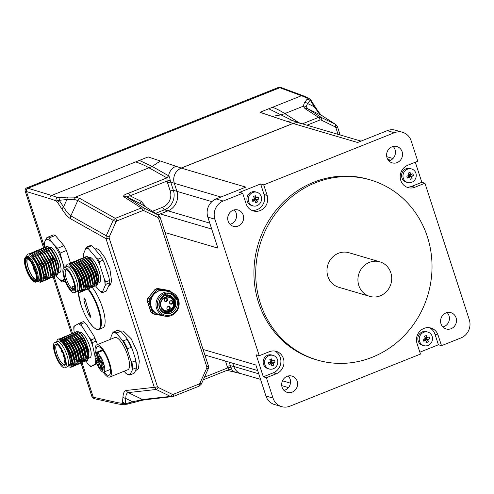<?xml version="1.0" encoding="UTF-8"?>
<svg xmlns="http://www.w3.org/2000/svg" width="494" height="494" viewBox="0 0 494 494"><rect width="100%" height="100%" fill="white"/><g stroke="black" fill="none" stroke-linecap="round" stroke-linejoin="round"><path stroke-width="0.74" d="M93.292 397.238L116.226 402.344A2.569 2.396 -77.4 0 0 117.936 403.938L95.002 398.831L93.292 397.238L82.09 362.769M72.538 333.364L54.136 276.733M43.954 245.388L26.46 191.555C26.126 190.048 26.633 188.949 27.973 188.251L279.839 87.728L281.487 87.704L303.1 95.713L308.799 98.213L307.002 98.176A286.656 78.213 -111.5 0 0 301.445 95.743L259.968 112.292L272.145 116.393L281.537 114.799L284.803 113.583L299.129 122.79M106.241 235.743L105.975 238.639A2.569 0.543 -18 0 0 109.131 237.984L109.186 237.003L106.241 235.743L113.194 220.361L116.133 221.621L116.825 220.948A2.569 0.741 -111.8 0 0 115.3 218.354L113.194 220.361L77.817 200.496A3.859 3.433 -60.7 0 1 79.942 198.495L75.434 197.143A3.859 2.865 98.2 0 0 73.785 199.31L77.817 200.496L70.87 215.872A3.859 3.433 119.3 0 0 70.556 218.743C67.944 217.144 65.115 214.001 62.083 209.326A3.859 2.013 -33.3 0 1 63.559 206.893C66.134 211.383 68.567 214.377 70.87 215.872L106.241 235.743M116.825 220.948L142.84 210.568A2.569 0.741 -111.8 0 0 141.309 207.974L115.3 218.354L79.942 198.495M142.84 210.568L143.76 210.598A2.569 0.908 -64 0 0 144.044 208.048L141.309 207.974L123.951 196.828A3.859 3.47 -57.3 0 1 126.674 196.89L130.002 195.834A2.569 0.741 -111.8 0 0 128.471 193.24C124.445 194.531 122.938 195.729 123.951 196.828M143.76 210.598L157.919 217.514A2.569 0.908 -64 0 0 158.204 214.97L144.044 208.048L126.674 196.89L140.827 203.812L158.531 215.149L160.087 217.181A2.569 0.543 -18 0 0 160.087 217.162L208.425 365.931A2.569 0.543 -18 0 1 206.863 366.986L206.801 367.968L208.264 368.765L201.336 384.104L199.255 386.104A2.569 0.741 68.2 0 1 199.193 386.123L173.295 396.454M157.919 217.514L158.531 218.237A2.569 0.543 -18 0 0 160.093 217.181M206.801 367.968L199.879 383.301L201.336 384.104M199.879 383.301L199.187 383.98A2.569 0.741 68.2 0 1 199.255 386.104L173.24 396.484A2.569 0.741 68.2 0 1 173.178 396.503L144.384 399.856A3.859 3.662 83.6 0 1 142.494 399.541L170.393 396.41L172.27 396.731M199.187 383.98L173.172 394.36A2.569 0.741 68.2 0 1 173.24 396.484L172.276 396.725M173.172 394.36L172.252 394.329A2.569 0.908 116 0 1 170.393 396.41L156.197 389.476A2.569 0.908 116 0 0 158.049 387.389L157.444 386.672A2.569 0.543 162 0 1 154.289 387.327L156.197 389.476L128.292 392.6A3.859 3.662 -96.4 0 1 126.347 390.458C124.383 390.847 123.259 392.946 122.981 396.75A3.859 3.149 4.9 0 0 125.809 398.473C125.772 394.934 126.6 392.977 128.292 392.6L142.494 399.541L132.602 401.789A3.859 2.062 74.1 0 0 134.232 402.406L141.093 400.541A3.859 3.081 -104.2 0 1 141.086 400.541A3.859 3.081 -104.2 0 1 139.067 400.226M26.46 191.555L50.079 198.761A284.013 86.703 68 0 1 56.026 200.953A5.669 1.729 68 0 1 57.761 202.744L62.083 209.326M116.226 402.344A284.013 86.703 -112 0 0 121.74 403.19A5.669 1.729 -112 0 0 122.524 402.06L122.981 396.75M73.785 199.31L66.888 199.539A3.859 1.927 -95.1 0 1 67.802 197.069L75.434 197.143L148.978 167.793A286.656 87.512 -112 0 0 135.609 161.927L148.169 156.913L160.346 161.013L152.189 166.422L148.978 167.793L166.953 177.883L167.083 181.032A14.382 13.424 106.4 0 0 167.515 182.675L170.208 190.968A12.597 11.763 106.4 0 1 162.81 207.147L152.485 211.271M158.537 215.156L140.827 203.812A2.569 0.908 -64 0 1 141.111 201.262L130.002 195.834L167.083 181.032L170.226 180.359L170.683 182.02L167.515 182.675M229.29 369.432L231.661 369.938C232.229 370.086 231.989 369.172 230.933 367.203L230.352 365.659L233.835 366.536L232.754 363.22L233.816 366.474A11.831 11.041 106.4 0 0 240.992 373.625L260.548 379.386M233.835 366.536C235.187 370.321 237.713 372.742 241.412 373.797L242.011 373.927M300.908 123.407L297.197 122.648L293.022 123.42L181.218 168.04L176.006 166.287A11.831 10.998 -71.4 0 0 168.578 175.79C169.281 176.346 169.831 177.865 170.226 180.359M162.81 207.147A2.569 0.741 -111.8 0 0 164.471 209.796A15.172 14.165 106.4 0 0 173.382 190.314L170.683 182.02L174.277 183.231C172.746 176.315 175.061 171.251 181.218 168.04M174.277 183.231L176.914 191.357L174.296 183.293L220.942 197.032M158.024 214.828L168.009 210.839A15.172 14.165 106.4 0 0 176.914 191.357A15.172 14.165 -73.6 0 1 168.009 210.839L209.783 223.146M67.802 197.069L57.644 197.699A286.656 87.469 -112 0 0 51.586 195.457L135.609 161.927M128.471 193.24L166.953 177.883L168.578 175.79L152.189 166.422L139.376 160.427M306.181 106.562L307.768 108.723A3.859 3.47 122.7 0 0 305.045 108.655L303.242 106.229A3.859 3.625 -9.7 0 1 306.181 106.562L307.546 103.493A3.859 3.378 -142.6 0 0 304.446 102.622L303.242 106.229L284.803 113.583A286.656 78.169 -111.5 0 0 272.521 107.284M340.144 134.967L337.421 126.588A2.569 0.543 162 0 1 335.864 127.643L335.253 126.921A2.569 0.908 -64 0 0 335.537 124.377L322.298 115.843C321.767 115.133 321.52 116.528 315.53 107.439A3.859 2.038 148.3 0 0 314.332 106.809C317.204 111.181 319.748 114.133 321.964 115.658A3.859 3.47 -57.3 0 1 322.298 115.843M306.984 125.198L320.131 119.949A2.569 0.741 68.2 0 0 318.599 117.362L321.335 117.436L307.768 108.723L321.964 115.658L335.537 124.377L321.335 117.436A2.569 0.908 116 0 1 321.051 119.98L335.253 126.921M304.446 102.622L307.095 99.269L307.002 98.176M57.644 197.699C56.236 198.36 55.699 199.446 56.026 200.953L59.243 200.317L60.126 197.835M59.243 200.317L66.888 199.539L63.559 206.893L59.243 200.317L57.761 202.744M309.96 99.609L310.22 100.152L307.095 99.269M310.22 100.152L307.546 103.493L314.332 106.809L310.22 100.152L311.424 100.782M143.204 205.313A2.569 0.543 162 0 1 144.168 204.856L144.606 206.208M272.145 116.393L287.804 121.666A11.831 10.998 -71.4 0 1 295.079 121.425L300.309 123.185M229.197 369.463L203.269 379.824L229.197 369.463L227.796 367.882A14.382 13.424 -73.6 0 1 227.178 366.313L225.48 361.077M228.389 369.802L231.661 369.938A11.831 11.084 104.1 0 0 236.342 372.519L241.412 373.797M229.222 362.176L230.352 365.659L227.178 366.313M204.454 377.194L227.796 367.882L230.933 367.203M230.025 369.296L229.259 369.45M117.936 403.938L123.815 404.833L122.444 404.265L121.74 403.19L127.205 404.296M125.353 403.783L132.602 401.789L125.809 398.473L125.353 403.783L122.524 402.06M134.238 402.4L123.957 404.839M53.062 276.862L71.55 333.765M87.883 358.675L86.265 358.78M83.412 359.342L81.874 357.872M78.571 334.16L82.115 338.155L86.827 347.554L88.611 356.18L88.543 357.761L85.61 345.467L78.571 334.16L74.625 332.505M86.691 358.872L87.568 358.891M88.556 357.465L88.71 356.143L86.919 347.517L82.208 338.118L78.632 334.222M81.88 357.724L83.406 359.237M82.053 360.744L81.726 360.614M76.298 335.074L79.843 339.075L84.554 348.474L86.345 357.094L86.271 358.681L83.338 346.387L76.298 335.074L72.352 333.425L71.747 333.666L76.811 336.494L82.461 345.973L85.555 356.495L84.443 361.824L83.48 361.843M85.616 359.595L84.326 359.83M86.283 358.378L86.438 357.057L84.647 348.437L79.942 339.038L76.366 335.136M66.468 336.062L67.209 335.5L72.272 338.328L77.916 347.801L81.01 358.323L79.905 363.652L80.503 363.411L81.732 360.515L82.152 360.706M69.969 338.199L70.42 336.513M74.026 335.994L77.577 339.989L82.282 349.388L84.073 358.014L83.999 359.595L81.072 347.301L74.026 335.994L70.086 334.339L69.481 334.586L74.538 337.408L80.189 346.887L83.282 357.409L82.171 362.738L81.207 362.763M83.344 360.509L82.98 360.75M84.017 359.299L84.165 357.977L82.381 349.351L77.669 339.952L74.094 336.056M67.616 340.471L67.622 340.039M68.444 336.951L70.117 336.284M71.76 336.908L75.304 340.909L80.016 350.308L81.8 358.928L81.732 360.515L78.799 348.221L71.76 336.908L67.814 335.259L67.209 335.5M81.072 361.429L79.787 361.664M81.745 360.212L81.893 358.891L80.108 350.271L75.397 340.872L71.821 336.97M69.222 336.352L68.487 336.982M65.424 340.033L65.881 338.347M69.487 337.828L73.032 341.823L77.743 351.222L79.528 359.848L79.46 361.429L76.527 349.135L69.487 337.828L65.541 336.173L64.936 336.42L70.006 339.255L75.656 348.739L78.744 359.255L77.626 364.572L76.669 364.597M79.472 361.133L79.627 359.811L77.836 351.185L73.124 341.786L69.555 337.89M65.937 338.39L65.511 340.1M63.899 338.785L65.572 338.112M67.215 338.742L70.759 342.743L75.471 352.142L77.262 360.762L77.188 362.349L74.261 350.048L67.215 338.742L63.269 337.093L62.67 337.334L67.74 340.168L73.384 349.659L76.471 360.175L75.354 365.492L74.396 365.511M77.206 362.046L77.354 360.725L75.57 352.099L70.858 342.706L67.283 338.804M64.683 338.186L63.942 338.816M63.664 339.31L63.238 341.014M61.633 339.699L63.306 339.032M64.949 339.662L68.493 343.657L73.205 353.056L74.989 361.682L74.921 363.263L71.988 350.962L64.949 339.662L61.003 338.007L60.398 338.254L65.467 341.088L71.111 350.573L74.199 361.089L73.087 366.406L72.124 366.431M74.934 362.96L75.082 361.645L73.297 353.019L68.586 343.62L65.01 339.724M62.411 339.106L61.719 339.674M62.676 340.576L66.221 344.577L70.932 353.976L72.717 362.596L72.649 364.177L69.716 351.882L62.676 340.576L58.73 338.927L58.169 339.156A15.431 4.712 -112 0 0 56.798 341.65M72.661 363.88L72.816 362.559L71.025 353.932L66.313 344.54L62.738 340.638M75.545 332.394L76.292 331.838L80.615 333.858L85.715 341.41L89.043 351.543L88.426 358.811M75.915 332.462A15.431 4.712 68 0 1 76.558 331.752M76.292 331.838L76.786 331.635A15.431 4.712 68 0 1 85.715 341.41M73.279 333.314L74.02 332.752L79.083 335.574L84.733 345.059L87.821 355.575L86.709 360.904L85.746 360.929M83.295 359.144L82.066 357.65M84.06 359.076L84.912 359.873M85.937 360.534L86.993 360.744M86.709 360.904L87.315 360.663L88.543 357.761M71.006 334.228L71.747 333.666M81.022 360.064L79.8 358.57M84.437 361.824L85.042 361.577L86.271 358.681M68.734 335.148L69.481 334.586M70.704 336.741L70.667 338.81M82.171 362.738L82.77 362.497L83.999 359.595M79.905 363.652L78.935 363.677M77.212 361.793L78.101 362.621M67.524 335.407L66.844 336.136M64.195 336.982L64.942 336.42M66.159 338.575L66.122 340.644M77.626 364.572L78.231 364.331L79.46 361.429M61.923 337.896L62.67 337.334M75.36 365.492L75.959 365.245L77.188 362.349M62.979 337.241L62.306 337.97M59.657 338.816L60.398 338.254M73.087 366.406L73.686 366.165L74.921 363.263M60.713 338.162L60.033 338.884M67.542 366.653L70.451 363.294A13.888 4.236 -112 0 0 70.327 360.75C68.184 346.695 60.021 337.976 58.693 339.045A15.431 4.712 -112 0 0 58.169 339.156M58.693 339.045L63.837 342.78L69.185 352.29L71.963 362.318L70.815 367.326L68.894 366.888M70.815 367.326L71.42 367.079L72.649 364.183M88.426 353.636A18.259 5.576 68 0 1 88.018 352.982M65.251 364.239A10.67 3.26 68 0 1 64.763 364.64A10.67 3.26 68 0 1 58.971 358.656A10.67 3.26 68 0 1 55.779 347.01A10.67 3.26 68 0 1 56.773 344.849A10.67 3.26 68 0 1 57.403 344.793M54.389 346.634A11.702 3.569 68 0 1 56.773 344.404A11.702 3.569 68 0 1 62.633 352.512A11.702 3.569 68 0 1 65.332 363.584A11.702 3.569 68 0 1 65.072 364.955A11.702 3.569 68 0 1 58.749 360.972A11.702 3.569 68 0 1 54.389 346.634M65.214 361.065L64.868 360.54A1.544 0.469 -112 0 0 64.232 360.015A1.544 0.469 -112 0 0 64.146 360.91A1.544 0.469 -112 0 0 64.745 362.355L65.344 363.288M66.233 364.98A13.628 4.162 68 0 1 64.961 367.746A13.628 4.162 68 0 1 57.563 360.101A13.628 4.162 68 0 1 53.488 345.238A13.628 4.162 68 0 1 54.754 342.472A13.628 4.162 68 0 1 62.151 350.116A13.628 4.162 68 0 1 66.233 364.98M64.961 367.746L67.233 366.832A13.628 4.162 -112 0 0 68.505 364.066A13.628 4.162 -112 0 0 64.424 349.196A13.628 4.162 -112 0 0 57.026 341.558L54.754 342.472M67.882 366.289L68.95 365.856A13.369 4.082 -112 0 0 69.679 358.119A13.369 4.082 -112 0 0 64.486 345.572A13.369 4.082 -112 0 0 58.94 341.064L57.866 341.496M88.55 357.625A13.628 4.162 -112 0 0 83.115 337.902M88.994 358.045L89.939 357.662A13.628 4.162 -112 0 0 90.68 349.777A13.628 4.162 -112 0 0 85.388 336.982A13.628 4.162 -112 0 0 79.732 332.388L79.509 332.474M84.777 353.803A13.628 4.162 -112 0 0 85.203 354.396M86.407 355.859A13.628 4.162 -112 0 0 87.944 357.218M74.378 325.997L73.915 326.312A24.428 7.459 -112 0 0 73.797 328.059L74.026 331.116A23.144 7.064 68 0 1 74.378 325.997L78.472 323.731A23.144 7.064 68 0 1 82.165 326.62L89.278 337.637A23.144 7.064 68 0 1 92.619 345.646L94.897 355.668M96.775 363.318L96.602 363.393A24.428 7.459 -112 0 0 96.645 362.997M83.844 354.643L84.27 354.47L84.943 355.507L84.042 355.871M76.298 359.002L74.958 359.539M74.68 357.884L75.965 357.366M83.764 354.217L85.048 353.698M70.154 365.492L70.543 363.479L70.327 360.75M86.629 358.897L86.271 358.718M70.451 363.294L70.444 363.677M74.366 332.61L74.026 331.116M95.694 360.145A23.144 7.064 68 0 1 95.286 364.053L91.199 366.313A23.144 7.064 68 0 1 87.506 363.43L85.913 360.966M82.165 326.62L81.047 324.052A24.428 7.459 -112 0 0 79.787 323.07L78.472 323.731M79.787 323.07L83.474 321.582A24.428 7.459 68 0 1 84.733 322.563L86.703 324.786L93.817 335.809L94.941 338.371L91.248 339.86L89.278 337.637M91.199 366.313L90.735 366.634A24.428 7.459 -112 0 1 89.476 365.653L87.506 363.43M90.735 366.634L96.966 363.8M96.602 363.393L95.286 364.053M97.343 344.608L97.157 343.812A23.144 7.064 -112 0 0 93.817 335.809M92.619 345.646L92.39 342.589L96.077 341.101L97.157 343.812M92.39 342.589A24.428 7.459 -112 0 0 91.248 339.86M84.733 322.563L81.047 324.052M96.077 341.101A24.428 7.459 -112 0 0 94.941 338.371M170.905 294.091A10.541 9.843 106.4 0 0 168.936 293.739C165.36 293.504 162.304 295.678 159.778 300.272A9.682 9.04 106.4 0 0 163.174 312.597A9.682 9.04 106.4 0 0 175.209 309.682C177.889 305.595 178.223 301.741 176.204 298.129A10.541 9.843 106.4 0 0 170.905 294.091L172.258 294.615L176.951 299.864M163.353 312.301L164.595 312.782L171.264 311.949L175.611 306.478L175.154 299.58L170.22 295.326L164.947 295.622L163.001 296.74A9.17 8.559 106.4 0 0 160.303 309.022C163.267 315.289 172.591 314.394 175.209 309.682M170.109 295.295L174.956 299.549L175.413 306.366L171.159 311.825L164.558 312.77M169.664 295.184L174.184 299.525L174.518 306.15L170.424 311.473L164.051 312.603M164.156 312.64L170.591 311.566L174.728 306.212L174.37 299.537L169.769 295.208M169.207 295.097L173.394 299.494L173.629 305.903L169.738 311.09L163.625 312.424M163.724 312.474L169.905 311.183L173.845 305.959L173.585 299.5L169.319 295.116M168.275 295.011L171.208 298.098M166.966 311.134L162.915 312.01M162.884 312.06L167.336 311.121M171.523 298.351L168.386 295.017M160.964 315.024L159.877 314.888C155.53 313.98 152.56 311.344 150.979 306.984C149.694 302.507 150.46 298.382 153.282 294.609L158.376 290.805L164.49 290.139L167.935 291.343M157.345 288.7L157.425 288.459A14.141 13.202 106.4 0 0 155.073 289.404L156.894 290.102A13.888 12.961 -73.6 0 1 159.111 289.218L169.862 291.052A13.888 12.961 -73.6 0 1 171.375 292.362M169.862 291.052L169.874 290.787A14.141 13.202 -73.6 0 1 171.745 292.448L169.887 290.793L168.281 290.318L157.425 288.459L159.111 289.218M171.301 315.573A12.344 11.523 -73.6 0 1 164.088 315.944A12.344 11.523 -73.6 0 1 155.987 304.693A12.344 11.523 -73.6 0 1 163.847 292.633A12.344 11.523 -73.6 0 1 171.066 292.263A12.344 11.523 -73.6 0 1 179.168 303.514A12.344 11.523 -73.6 0 1 171.301 315.573M171.344 314.721A11.313 10.559 -73.6 0 1 157.87 308.219A11.313 10.559 -73.6 0 1 164.514 293.689A11.313 10.559 -73.6 0 1 177.988 300.191A11.313 10.559 -73.6 0 1 171.344 314.721M159.778 300.272L163.001 296.74M168.744 295.042L172.659 299.617M168.837 310.837L163.242 312.233M163.304 312.276L169.491 310.596M173.061 300.284L168.855 295.054M161.408 315.153L154.313 314.19L152.72 313.721L150.843 312.054L152.739 312.406L149.219 301.562A13.888 12.961 -73.6 0 1 149.67 299.111L156.894 290.102M147.904 298.592L149.67 299.111M155.128 289.583L147.774 298.5A14.141 13.202 106.4 0 0 147.292 301.105L149.219 301.562M150.973 311.887L147.447 301.037M164.582 295.783A7.2 6.718 -73.6 0 1 165.465 295.974L169.17 297.067C171.307 297.752 172.77 299.21 173.548 301.426C174.203 308.058 171.387 311.208 165.101 310.88A7.2 6.718 -73.6 0 1 160.729 306.527A7.2 6.718 -73.6 0 1 162.304 299.16A7.2 6.718 -73.6 0 1 169.17 297.067A7.2 6.718 -73.6 0 1 173.536 301.42A7.2 6.718 -73.6 0 1 171.968 308.787A7.2 6.718 -73.6 0 1 165.101 310.88L161.396 309.787A7.2 6.718 -73.6 0 1 160.569 309.479M167.466 299.179A1.797 1.68 106.4 0 0 165.317 298.141A1.797 1.68 106.4 0 0 164.261 300.457A1.797 1.68 106.4 0 0 166.404 301.488A1.797 1.68 106.4 0 0 167.466 299.179M164.317 300.309A1.544 1.439 106.4 0 0 166.719 300.797A1.544 1.439 106.4 0 0 166.12 298.283A1.544 1.439 106.4 0 0 164.317 300.309M172.826 301.76A1.797 1.68 106.4 0 0 170.677 300.729A1.797 1.68 106.4 0 0 169.621 303.038A1.797 1.68 106.4 0 0 171.764 304.076A1.797 1.68 106.4 0 0 172.826 301.76M169.677 302.896A1.544 1.439 106.4 0 0 172.079 303.384A1.544 1.439 106.4 0 0 171.48 300.871A1.544 1.439 106.4 0 0 169.677 302.896M170.183 307.54A1.797 1.68 106.4 0 0 168.04 306.508A1.797 1.68 106.4 0 0 166.978 308.818A1.797 1.68 106.4 0 0 169.127 309.855A1.797 1.68 106.4 0 0 170.183 307.54M167.034 308.676A1.544 1.439 106.4 0 0 169.442 309.158A1.544 1.439 106.4 0 0 168.837 306.651A1.544 1.439 106.4 0 0 167.034 308.676M165.119 301.198A1.544 1.439 106.4 0 0 165.99 298.252M170.479 303.785A1.544 1.439 106.4 0 0 171.35 300.84M167.837 309.565A1.544 1.439 106.4 0 0 168.707 306.613M82.387 258.368L84.332 257.738L89.476 262.252L94.502 271.712L96.997 281.247L95.824 285.958L96.423 285.717L97.651 282.815L94.725 270.521L87.679 259.214L91.223 263.209L95.935 272.608L97.664 282.055M94.187 282.858L94.792 283.371M97.664 282.537L97.818 281.197L96.034 272.571L91.322 263.172L87.747 259.276M85.413 260.128L88.957 264.129L93.669 273.528L95.453 282.148L95.385 283.729L92.452 271.434L85.413 260.128L82.665 258.411L80.862 258.72L82.06 258.658L87.203 263.172L92.23 272.626L94.731 282.16L93.551 286.872L92.588 286.897M94.725 284.643L93.107 284.748M93.113 284.668L94.41 284.865M95.398 283.433L95.546 282.111L93.761 273.485L89.05 264.086L85.474 260.19M83.671 261.573L86.685 265.043L91.396 274.442L93.181 283.068L93.113 284.649L90.18 272.355L83.14 261.048L80.392 259.331L78.589 259.64L79.787 259.572L84.931 264.086L89.964 273.54L92.458 283.074L91.285 287.792L90.322 287.817M93.125 284.346L93.28 283.031L91.489 274.405L86.777 265.006L83.208 261.11M77.552 262.005L79.225 261.332M80.868 261.962L84.412 265.963L89.124 275.362L90.915 283.982L90.84 285.563L87.913 273.275L80.868 261.962L78.12 260.245L76.928 260.313M90.853 285.266L91.007 283.945L89.223 275.319L84.511 265.92L80.936 262.024M78.602 262.882L82.146 266.877L86.858 276.276L88.642 284.902L88.574 286.483L85.641 274.189L78.602 262.882L75.854 261.165L74.051 261.474L75.249 261.406L80.392 265.926L85.425 275.386L87.92 284.927L86.74 289.626L85.777 289.651M85.709 287.15L84.178 285.674M85.548 284.976L84.165 285.532L85.104 286.526M88.587 286.18L88.735 284.859L86.95 276.239L82.239 266.84L78.663 262.944M76.329 263.796L79.874 267.797L84.585 277.19L86.37 285.816L86.302 287.397L83.369 275.102L76.329 263.796L73.581 262.079L71.778 262.388L72.976 262.32L78.126 266.846L83.153 276.307L85.647 285.841L84.468 290.546L83.505 290.565M85.641 288.311L85.283 288.552M86.314 287.1L86.469 285.779L84.678 277.153L79.966 267.754L76.397 263.858M74.057 264.71L77.601 268.711L82.313 278.11L84.103 286.736L84.029 288.317L81.096 276.016L74.057 264.71L71.309 262.999L69.506 263.308L70.71 263.24L75.854 267.76L80.886 277.22L83.375 286.761L82.195 291.46L81.238 291.485M84.042 288.014L84.196 286.693L82.405 278.073L77.7 268.674L74.125 264.778M71.791 265.63L75.335 269.631L80.04 279.024L81.831 287.65L81.757 289.231L78.824 276.93L71.791 265.63L69.043 263.913L67.703 264.043M80.738 290.386L79.583 290.299M79.614 290.231L80.788 290.367M81.776 288.934L81.924 287.613L80.139 278.987L75.428 269.588L71.852 265.692M84.659 257.448L86.598 256.824C90.439 257.331 97.139 268.921 98.8 277.35L97.361 284.556M85.4 256.886L87.203 256.577L88.939 257.442A15.431 4.712 68 0 1 98.8 277.35M95.824 285.958L94.86 285.983M85.715 256.794L85.036 257.522M87.679 259.214L84.931 257.498L83.134 257.806M83.449 257.714L82.77 258.436M90.865 285.013L91.754 285.841M92.779 286.501L93.835 286.711M93.551 286.878L94.15 286.631L95.385 283.735M80.121 259.282L80.862 258.72M91.279 287.792L91.884 287.551L93.113 284.649M75.576 261.116L77.521 260.492L82.659 265L87.691 274.454L90.186 283.994L89.013 288.706L88.049 288.731M85.592 286.952L84.369 285.452M77.848 260.202L78.589 259.64M89.006 288.712L89.612 288.465L90.84 285.563M86.74 289.626L87.339 289.385L88.568 286.483M73.31 262.03L74.051 261.474M84.468 290.54L85.073 290.299L86.302 287.397M71.037 262.95L71.784 262.388M82.195 291.46L82.801 291.219L84.029 288.317M77.255 291.256L77.669 291.337A13.888 4.236 -112 0 0 78.54 291.275A13.888 4.236 -112 0 0 78.787 291.139C82.875 287.113 75.607 270.811 73.155 268.1A15.431 4.712 -112 0 0 68.685 264.055A15.431 4.712 -112 0 0 67.567 264.092A15.431 4.712 -112 0 0 66.19 266.587M73.155 268.1L80.189 282.864L81.164 289.336L79.923 292.38L77.212 291.318M68.765 263.864L69.512 263.308M79.929 292.374L80.528 292.133L81.763 289.231M74.65 289.175A10.67 3.26 68 0 1 74.156 289.577A10.67 3.26 68 0 1 73.902 289.645L73.248 288.403A1.544 0.469 -112 0 0 72.112 286.829A1.544 0.469 -112 0 0 72.136 288.113L72.649 289.682A10.93 3.335 -112 0 0 73.754 289.978M65.721 269.174A11.702 3.569 68 0 1 66.165 269.341A11.702 3.569 68 0 1 72.569 278.709A11.702 3.569 68 0 1 74.464 289.898A11.702 3.569 68 0 1 72.785 290.923A11.702 3.569 68 0 1 65.047 278.937A11.702 3.569 68 0 1 65.721 269.174M72.47 289.138A10.67 3.26 68 0 1 66.338 278.69A10.67 3.26 68 0 1 66.165 269.786A10.67 3.26 68 0 1 66.795 269.73M73.371 292.714A13.628 4.162 68 0 1 64.85 280.178A13.628 4.162 68 0 1 64.152 267.408A13.628 4.162 68 0 1 65.14 267.384A13.628 4.162 68 0 1 73.662 279.919A13.628 4.162 68 0 1 74.359 292.683A13.628 4.162 68 0 1 73.371 292.714M74.359 292.683L76.626 291.769A13.628 4.162 -112 0 0 75.928 278.999A13.628 4.162 -112 0 0 67.406 266.464A13.628 4.162 -112 0 0 66.424 266.494L64.152 267.408M77.28 291.225L78.348 290.793A13.369 4.082 -112 0 0 78.145 279.672A13.369 4.082 -112 0 0 68.333 266L67.264 266.433M97.639 283.074A13.628 4.162 -112 0 0 96.855 272.175A13.628 4.162 -112 0 0 86.858 258.245M97.621 283.29L99.331 282.599A13.628 4.162 -112 0 0 99.127 271.255A13.628 4.162 -112 0 0 89.124 257.325L88.901 257.417M86.759 246.988L90.451 245.499A24.428 7.459 68 0 1 91.513 245.777L87.827 247.272A24.428 7.459 -112 0 0 86.759 246.988L85.808 248.42A23.144 7.064 68 0 1 88.926 249.248L95.953 257.572A23.144 7.064 68 0 1 99.788 264.969L104.382 279.11A23.144 7.064 68 0 1 105.092 285.686L102.653 291.503A23.144 7.064 68 0 1 99.535 290.676L95.601 286.026M87.827 247.272L88.926 249.248M99.535 290.676L101.486 292.312A24.428 7.459 -112 0 0 102.548 292.596L106.241 291.102L109.631 283.852L109.736 282.759L106.049 284.254L105.092 285.686M73.902 289.645L74.384 289.447M83.572 257.627A23.144 7.064 68 0 1 83.369 254.237L85.808 248.42M99.788 264.969L99.214 261.727A24.428 7.459 -112 0 0 97.911 259.208L95.953 257.572M97.911 259.208L101.597 257.714A24.428 7.459 68 0 1 102.906 260.239L104.327 263.135A23.144 7.064 -112 0 0 100.498 255.738L101.597 257.714M100.498 255.738L93.465 247.414L91.513 245.777M83.517 257.652L83.505 257.572A24.428 7.459 -112 0 1 83.264 255.33L83.369 254.237M102.548 292.596L102.653 291.503M106.049 284.254A24.428 7.459 -112 0 0 105.802 282.006L104.382 279.11M105.802 282.006L109.495 280.518L108.921 277.276L104.327 263.135M102.906 260.239L99.214 261.727M109.736 282.759A24.428 7.459 -112 0 0 109.495 280.518M95.422 352.914A17.358 5.298 68 0 1 96.744 344.849A17.358 5.298 68 0 1 109.483 362.596A17.358 5.298 68 0 1 109.742 377.039A17.358 5.298 68 0 1 103.19 372.155M109.742 377.039L127.909 369.703A17.358 5.298 -112 0 0 127.643 355.26A17.358 5.298 -112 0 0 114.911 337.513L96.744 344.849M104.006 372.007A15.431 4.712 -112 0 0 109.02 375.249A15.431 4.712 -112 0 0 108.791 362.411A15.431 4.712 -112 0 0 97.466 346.64A15.431 4.712 -112 0 0 96.108 352.457M102.962 350.518L97.293 352.802A10.541 3.217 68 0 1 103.518 363.004A10.541 3.217 68 0 1 103.783 372.093A10.541 3.217 68 0 1 96.855 363.522A10.541 3.217 68 0 1 95.892 352.543A10.541 3.217 68 0 1 96.095 352.488L102.499 349.9M100.412 366.332A2.316 0.704 68 0 1 100.554 368.166A2.316 0.704 68 0 1 98.744 365.893A2.316 0.704 68 0 1 98.856 363.954A2.316 0.704 68 0 1 100.412 366.332M103.678 367.196A2.316 0.704 68 0 1 103.82 369.03A2.316 0.704 68 0 1 102.011 366.758A2.316 0.704 68 0 1 102.122 364.819A2.316 0.704 68 0 1 103.678 367.196M100.93 358.749A2.316 0.704 68 0 1 101.072 360.583A2.316 0.704 68 0 1 99.269 358.304A2.316 0.704 68 0 1 99.374 356.372A2.316 0.704 68 0 1 100.93 358.749M97.664 357.884A2.316 0.704 68 0 1 97.806 359.718A2.316 0.704 68 0 1 96.003 357.44A2.316 0.704 68 0 1 96.108 355.507A2.316 0.704 68 0 1 97.664 357.884M102.573 363.423A2.316 0.704 68 0 1 101.449 361.651M97.293 352.802L97.682 353.994A1.673 0.513 68 0 1 97.868 354.951L99.133 358.854A2.569 0.784 -112 0 0 100.838 361.491L102.499 361.929L103.308 363.893L103.277 364.319L101.61 363.88A2.569 0.784 -112 0 0 101.424 363.887A2.569 0.784 -112 0 0 101.468 366.029L102.832 370.759L101.937 370.086L100.541 365.782A2.569 0.784 -112 0 0 98.843 363.146L97.176 362.707L96.836 362.182L99.109 361.262L98.862 360.503M99.109 361.262L99.448 361.793L97.176 362.707M102.252 363.553A2.569 0.784 -112 0 0 101.109 362.232L99.448 361.793M96.836 362.182L96.361 360.317L98.065 360.756A2.569 0.784 -112 0 0 98.25 360.75A2.569 0.784 -112 0 0 98.213 358.613L96.941 354.704A1.673 0.513 68 0 1 96.478 353.679L96.095 352.488M97.787 354.365L96.941 354.704M136.455 368.345A22.514 6.873 -112 0 0 135.43 358.866L135.535 360.774L131.904 362.238A23.027 7.027 -112 0 1 132.664 369.29L136.301 367.82L136.455 368.345L134.726 372.47L133.979 373.359L130.342 374.829L130.188 374.304A22.514 6.873 68 0 1 127.347 374.205A22.514 6.873 68 0 1 125.692 373.112L124.105 371.241M136.301 367.82A23.027 7.027 -112 0 0 135.535 360.774M131.163 347.301L132.176 348.838A22.514 6.873 -112 0 0 126.655 338.174L127.057 339.372A23.027 7.027 -112 0 1 131.163 347.301L127.526 348.77A23.027 7.027 -112 0 0 123.42 340.835L127.057 339.372M113.379 332.024A23.027 7.027 -112 0 1 116.726 332.907L120.357 331.443L121.666 332.271A22.514 6.873 -112 0 0 120.005 331.178L119.418 330.887A23.027 7.027 -112 0 0 117.01 330.554L113.379 332.024L112.626 332.913A22.514 6.873 68 0 1 117.127 334.105L122.111 340.008A22.514 6.873 68 0 1 127.631 350.672L130.891 360.7L131.904 362.238M120.357 331.443A23.027 7.027 -112 0 0 119.418 330.887M127.347 374.205L127.94 374.495A23.027 7.027 -112 0 0 130.342 374.829M126.655 338.174L121.666 332.271M135.43 358.866L132.176 348.838M132.664 369.29L130.188 374.304M130.891 360.7A22.514 6.873 68 0 1 131.917 370.179M110.854 339.156A22.514 6.873 68 0 1 110.903 337.038L112.626 332.913M116.726 332.907L117.127 334.105M123.42 340.835L122.111 340.008M127.526 348.77L127.631 350.672M78.256 292.09A24.021 7.33 -112 0 0 80.855 304.551A24.021 7.33 -112 0 0 96.744 329.158A24.021 7.33 -112 0 0 98.121 309.121A24.021 7.33 -112 0 0 87.839 289.021M85.579 300.587L84.042 298.16L83.912 300.148A97.627 90.63 -75.2 0 0 88.729 314.968L90.587 317.265L90.39 315.407A97.627 90.63 104.8 0 1 85.579 300.587M78.237 292.084L80.849 304.539C83.085 311.282 85.907 317.179 89.315 322.212L92.773 326.503C95.2 328.992 97.306 329.924 99.078 329.307L102.801 327.806A24.428 7.459 -112 0 0 102.431 307.478A24.428 7.459 -112 0 0 92.217 287.347M45.04 247.389L46.979 246.765C50.82 247.272 57.52 258.881 59.175 267.291L57.742 274.497M45.781 246.827L47.585 246.518L49.32 247.383A15.431 4.712 68 0 1 59.175 267.291M42.768 248.309L44.707 247.679L49.857 252.199L54.89 261.666L57.378 271.2L56.199 275.899L55.242 275.924M46.096 246.734L45.417 247.463M56.199 275.899L56.804 275.658L58.033 272.756L55.1 260.462L48.06 249.155L45.312 247.438L43.509 247.747M40.496 249.223L42.441 248.599L47.585 253.119L52.617 262.58L55.106 272.12L53.926 276.819L52.969 276.838M43.824 247.655L43.145 248.377M51.246 274.954L52.136 275.782M53.161 276.442L54.217 276.652M53.932 276.819L54.531 276.572L55.76 273.676L52.833 261.382L45.788 250.069L43.04 248.352L41.243 248.661M38.229 250.143L40.168 249.513L45.312 254.033L50.345 263.5L52.839 273.034L51.66 277.733L50.697 277.758M51.66 277.733L52.259 277.492L53.494 274.59L50.561 262.295L43.521 250.989L40.774 249.272L38.97 249.581M35.957 251.057L37.896 250.433L43.04 254.953L48.072 264.413L50.567 273.948L49.388 278.653L48.431 278.672M45.973 276.893L45.232 276.029M49.388 278.653L49.993 278.406L51.222 275.51L48.289 263.216L41.249 251.903L38.501 250.186L36.698 250.495M33.685 251.977L35.63 251.347L40.774 255.867L45.806 265.327L48.295 274.862L47.121 279.567L46.158 279.592M47.115 279.567L47.72 279.326L48.949 276.424L46.022 264.129L38.977 252.823L36.229 251.106L34.432 251.415M31.412 252.891L33.357 252.267L38.501 256.781L43.534 266.241L46.028 275.776L44.849 280.481L43.886 280.506M44.849 280.487L45.448 280.24L46.683 277.344L43.75 265.043L36.71 253.737L33.963 252.02L32.159 252.329M29.146 253.811L31.085 253.181L36.229 257.695L41.261 267.155L43.756 276.689L42.583 281.401L41.613 281.426M42.577 281.401L43.182 281.16L44.411 278.258L41.477 265.957L34.438 254.657L31.69 252.94L29.887 253.249M37.637 281.203L38.05 281.277A13.888 4.236 -112 0 0 38.921 281.216L39.168 281.08C42.552 279.962 38.76 265.204 33.536 258.047A15.431 4.712 -112 0 0 29.06 254.002A15.431 4.712 -112 0 0 27.942 254.033A15.431 4.712 -112 0 0 26.571 256.528M33.536 258.047L40.564 272.805L41.539 279.271L40.31 282.321L37.593 281.259M40.31 282.321L40.909 282.074L42.138 279.178L39.205 266.877L32.166 255.571L29.418 253.854L28.078 253.984M39.995 280.172L41.169 280.308M42.151 278.875L39.656 266.711L32.234 255.633M32.166 255.571L33.191 256.54L39.557 266.735L42.206 277.764L42.138 279.172M41.119 280.326L39.965 280.24M44.423 277.961L41.928 265.791L34.5 254.719M34.438 254.657L35.463 255.626L41.829 265.815L44.472 276.85L44.411 278.258M46.695 277.041L44.201 264.877L36.772 253.799M36.71 253.737L37.735 254.706L44.096 264.901L46.745 275.93L46.683 277.344M46.022 278.252L45.664 278.493M45.102 276.084L45.485 276.467M48.962 276.127L46.467 263.957L39.045 252.885M38.977 252.823L40.002 253.793L46.368 263.981L48.962 275.671M46.09 277.091L45.003 276.121M51.234 275.207L48.739 263.043L41.317 251.965M38.668 251.366L39.606 251.273M41.78 252.434L48.64 263.067L51.283 274.195M53.506 274.293L51.012 262.123L43.583 251.051M44.046 251.514L50.913 262.153L53.556 273.244M53.488 274.608L54.791 274.806M55.773 273.373L53.278 261.209L45.856 250.131M45.788 250.069L46.813 251.038L53.185 261.24L55.828 272.262L55.76 273.676M55.106 274.59L53.488 274.689M54.562 272.799L55.167 273.312M58.039 272.478L55.563 260.313L48.128 249.217M48.06 249.155L49.085 250.125L55.452 260.326L58.039 271.996M44.164 247.488A23.786 7.262 68 0 1 43.917 244.678L44.966 241.27L46.924 237.503L53.278 234.934A23.786 7.262 68 0 1 55.297 235.465L63.967 245.734A23.786 7.262 68 0 1 66.443 250.514L70.488 262.956M61.188 281.407L56.396 276.455A21.86 6.675 -112 0 0 64.251 278.536L63.201 281.938A23.786 7.262 68 0 1 61.188 281.407M56.396 276.455L55.989 275.967A21.86 6.675 -112 0 0 56.396 276.455M63.979 267.495A21.86 6.675 -112 0 0 62.46 261.981L64.399 267.31M46.924 237.503A23.786 7.262 68 0 1 48.937 238.034L52.821 243.351L57.613 248.303A23.786 7.262 68 0 1 60.083 253.076L62.46 261.981A21.86 6.675 -112 0 0 52.821 243.351A21.86 6.675 -112 0 0 44.966 241.27A21.86 6.675 -112 0 0 44.454 247.408M48.937 238.034L55.297 235.465M57.613 248.303L63.967 245.734M60.083 253.076L66.443 250.514M63.201 281.938L65.208 281.129M58.002 273.231L59.712 272.54A13.628 4.162 -112 0 0 59.508 261.203A13.628 4.162 -112 0 0 49.505 247.266L49.283 247.358M42.212 266.266L42.305 266.723M55.995 269.539L56.075 270.045A11.442 3.495 68 0 1 55.902 270.934M36.167 279.579A11.442 3.495 68 0 1 29.121 270.199A11.442 3.495 68 0 1 27.676 258.553M52.049 258.516L53.086 258.096L53.216 259.041L52.444 259.331M34 281.623L34.592 281.907A13.628 4.162 -112 0 0 36.099 282.074A13.628 4.162 -112 0 0 35.401 269.31A13.628 4.162 -112 0 0 26.88 256.775A13.628 4.162 -112 0 0 25.892 256.8A13.628 4.162 -112 0 0 24.922 257.967L24.7 258.584A13.116 4.001 68 0 1 26.583 257.436A13.116 4.001 68 0 1 35.451 271.49A13.116 4.001 68 0 1 34 281.623A13.116 4.001 68 0 1 26.83 271.12A13.116 4.001 68 0 1 24.7 258.584M34.271 281.092A12.344 3.767 -112 0 0 36.037 280.012A12.344 3.767 -112 0 0 34.037 268.211A12.344 3.767 -112 0 0 27.281 258.331A12.344 3.767 -112 0 0 25.923 267.865A12.344 3.767 -112 0 0 34.271 281.092M25.892 256.8L26.8 256.435A13.628 4.162 68 0 1 27.788 256.405A13.628 4.162 68 0 1 36.309 268.94A13.628 4.162 68 0 1 37.007 281.71L36.099 282.074M36.142 279.678A11.831 3.612 68 0 1 35.426 280.407A11.831 3.612 68 0 1 34.568 280.431A11.831 3.612 68 0 1 27.17 269.551A11.831 3.612 68 0 1 26.565 258.473A11.831 3.612 68 0 1 27.59 258.498M36.013 279.9A11.831 3.612 68 0 1 35.932 279.882A11.831 3.612 68 0 1 28.967 270.132A11.831 3.612 68 0 1 27.343 258.424M33.512 266.982L33.326 267.847L34.253 270.687L35.377 272.101M27.645 256.374L28.714 255.941A13.369 4.082 68 0 1 38.526 269.613A13.369 4.082 68 0 1 38.73 280.74L37.655 281.172M58.02 273.015A13.628 4.162 -112 0 0 57.236 262.116A13.628 4.162 -112 0 0 47.233 248.186M45.491 249.797L45.664 248.556M45.973 247.661L46.874 246.741M380.257 295.838A18 16.802 106.4 0 0 391.717 278.252A18 16.802 106.4 0 0 379.905 261.845A18 16.802 106.4 0 0 358.7 274.361A18 16.802 106.4 0 0 369.734 296.375A18 16.802 106.4 0 0 380.257 295.838M369.734 296.375L338.785 287.261A18 16.802 -73.6 0 1 327.75 265.247A18 16.802 -73.6 0 1 348.955 252.73L379.905 261.845M203.065 349.437L255.873 364.992L265.945 396.003A14.141 13.202 106.4 0 0 274.528 404.549L281.599 406.63A14.141 13.202 -73.6 0 1 273.021 398.084L266.402 377.712L263.308 376.799L256.164 354.809L259.257 355.723L214.896 219.2A14.141 13.202 -73.6 0 1 223.202 201.033L242.696 193.259L239.596 192.345L260.634 183.953L263.728 184.861L394.329 132.738A14.141 13.202 -73.6 0 1 402.598 132.318A14.141 13.202 -73.6 0 1 411.175 140.864L417.794 161.235L407.735 165.255A11.831 11.041 -73.6 0 0 400.202 176.815A11.831 11.041 -73.6 0 0 407.97 187.59A11.831 11.041 -73.6 0 0 414.88 187.238L411.786 186.331L421.845 182.311L424.939 183.225L414.88 187.238M424.939 183.225L469.3 319.748A14.141 13.202 -73.6 0 1 460.995 337.915L441.506 345.689L438.092 335.173A11.831 11.041 -73.6 0 0 430.916 328.028A11.831 11.041 -73.6 0 0 419.634 331.462A11.831 11.041 -73.6 0 0 417.053 343.571L420.474 354.087L289.867 406.21A14.141 13.202 -73.6 0 1 281.599 406.63M361.04 141.117L299.951 123.13A11.831 11.041 106.4 0 0 293.041 123.481L181.242 168.102L245.79 187.115L216.131 198.952A14.141 13.202 106.4 0 0 207.826 217.113L217.897 248.124L165.089 232.569M402.598 132.318L395.521 130.231A14.141 13.202 106.4 0 0 387.259 130.657L357.594 142.494L293.041 123.481M315.518 182.731A93.891 87.648 -73.6 0 1 370.395 179.933A93.891 87.648 -73.6 0 1 427.946 294.757A93.891 87.648 -73.6 0 1 317.339 360.058A93.891 87.648 -73.6 0 1 255.713 274.497A93.891 87.648 -73.6 0 1 315.518 182.731M317.339 360.058L315.573 359.539A93.891 87.648 -73.6 0 1 253.941 273.972A93.891 87.648 -73.6 0 1 313.746 182.212A93.891 87.648 -73.6 0 1 368.629 179.408L370.395 179.933M288.218 375.983A8.484 7.923 -73.6 0 1 290.108 379.139A8.484 7.923 -73.6 0 1 283.976 390.396M287.07 376.348A8.484 7.923 -73.6 0 1 292.034 376.095A8.484 7.923 -73.6 0 1 297.234 386.469A8.484 7.923 -73.6 0 1 287.236 392.372A8.484 7.923 -73.6 0 1 281.666 384.641A8.484 7.923 -73.6 0 1 287.07 376.348M234.249 209.888A8.484 7.923 -73.6 0 1 231.155 223.936A8.484 7.923 -73.6 0 1 230.006 224.295M233.106 210.246A8.484 7.923 -73.6 0 1 238.065 209.993A8.484 7.923 -73.6 0 1 243.264 220.373A8.484 7.923 -73.6 0 1 233.267 226.271A8.484 7.923 -73.6 0 1 227.697 218.539A8.484 7.923 -73.6 0 1 233.106 210.246M445.971 312.93A8.484 7.923 -73.6 0 1 450.929 312.677A8.484 7.923 -73.6 0 1 456.129 323.051A8.484 7.923 -73.6 0 1 446.138 328.955A8.484 7.923 -73.6 0 1 440.568 321.224A8.484 7.923 -73.6 0 1 445.971 312.93M447.119 312.566A8.484 7.923 -73.6 0 1 449.058 320.97A8.484 7.923 -73.6 0 1 442.871 326.979M393.15 146.471A8.484 7.923 -73.6 0 1 395.089 154.869A8.484 7.923 -73.6 0 1 388.901 160.877M392.001 146.829A8.484 7.923 -73.6 0 1 396.96 146.576A8.484 7.923 -73.6 0 1 402.165 156.956A8.484 7.923 -73.6 0 1 392.168 162.859A8.484 7.923 -73.6 0 1 386.598 155.122A8.484 7.923 -73.6 0 1 392.001 146.829M415.318 162.23L421.845 182.311M406.457 187.016A11.831 11.041 106.4 0 0 411.786 186.331M407.612 182.527L406.216 182.119A7.07 6.601 -73.6 0 1 401.925 177.846A7.07 6.601 -73.6 0 1 403.468 170.603A7.07 6.601 -73.6 0 1 410.211 168.553L411.607 168.96A7.07 6.601 -73.6 0 1 415.892 173.233A7.07 6.601 -73.6 0 1 414.355 180.477A7.07 6.601 -73.6 0 1 407.612 182.527A7.07 6.601 -73.6 0 1 403.32 178.254A7.07 6.601 -73.6 0 1 404.864 171.017A7.07 6.601 -73.6 0 1 411.607 168.96M263.728 184.861L267.143 195.377A11.831 11.041 -73.6 0 1 264.568 207.486A11.831 11.041 -73.6 0 1 253.286 210.919A11.831 11.041 -73.6 0 1 246.111 203.775L242.696 193.259M259.257 355.723L269.316 351.709A11.831 11.041 -73.6 0 1 276.232 351.358A11.831 11.041 -73.6 0 1 283.994 362.133A11.831 11.041 -73.6 0 1 276.461 373.692L266.402 377.712M251.773 210.345A11.831 11.041 106.4 0 0 264.049 194.469L260.634 183.953M252.928 205.856L251.532 205.448A7.07 6.601 -73.6 0 1 246.895 199.002A7.07 6.601 -73.6 0 1 251.397 192.092A7.07 6.601 -73.6 0 1 255.528 191.882L256.923 192.29A7.07 6.601 -73.6 0 1 261.567 198.736A7.07 6.601 -73.6 0 1 257.059 205.646A7.07 6.601 -73.6 0 1 252.928 205.856A7.07 6.601 -73.6 0 1 248.284 199.415A7.07 6.601 -73.6 0 1 252.792 192.499A7.07 6.601 -73.6 0 1 256.923 192.29M263.308 376.799L273.367 372.785A11.831 11.041 106.4 0 0 280.882 362.083A11.831 11.041 106.4 0 0 274.645 351.018M269.193 368.981L267.797 368.573A7.07 6.601 -73.6 0 1 263.154 362.127A7.07 6.601 -73.6 0 1 267.662 355.217A7.07 6.601 -73.6 0 1 271.793 355.007L273.188 355.414A7.07 6.601 -73.6 0 1 277.826 361.861A7.07 6.601 -73.6 0 1 273.324 368.771A7.07 6.601 -73.6 0 1 269.193 368.981A7.07 6.601 -73.6 0 1 264.549 362.54A7.07 6.601 -73.6 0 1 269.051 355.631A7.07 6.601 -73.6 0 1 273.188 355.414M441.506 345.689L438.413 344.781L419.857 352.185M438.413 344.781L434.992 334.265A11.831 11.041 106.4 0 0 429.329 327.695M423.871 345.652L422.481 345.244A7.07 6.601 -73.6 0 1 417.838 338.798A7.07 6.601 -73.6 0 1 422.339 331.888A7.07 6.601 -73.6 0 1 426.476 331.678L427.866 332.085A7.07 6.601 -73.6 0 1 432.509 338.532A7.07 6.601 -73.6 0 1 428.008 345.442A7.07 6.601 -73.6 0 1 423.871 345.652A7.07 6.601 -73.6 0 1 419.233 339.211A7.07 6.601 -73.6 0 1 423.735 332.301A7.07 6.601 -73.6 0 1 427.866 332.085M275.072 362.114A12.813 2.717 162 0 1 273.114 362.997A12.813 3.705 68.2 0 1 273.682 365.152A11.381 9.028 -178.6 0 1 271.854 365.881A12.813 3.705 -111.8 0 0 271.286 363.726A12.813 2.717 162 0 1 269.045 364.523A11.381 4.866 -102.1 0 1 268.421 362.615A12.813 2.717 -18 0 0 270.663 361.818A12.813 3.705 -111.8 0 0 269.804 359.576A11.381 5.508 -31.4 0 1 271.638 358.848A12.813 3.705 68.2 0 1 272.49 361.083A12.813 2.717 -18 0 0 274.448 360.206A11.381 9.67 51.6 0 1 275.072 362.114L270.274 363.43L271.286 363.726M269.848 362.114L270.274 363.43L270.372 361.923M270.644 361.824L269.891 362.244M270.44 361.2L271.484 360.787L270.656 361.806M271.638 358.848L271.416 361.633L270.502 361.997L272.101 362.701L273.682 365.152M271.416 361.633L272.101 362.701L271.484 360.787L272.49 361.083M273.114 362.997L270.811 362.954L269.045 364.523M270.465 361.892L270.811 362.954M410.273 179.427A12.813 3.705 -111.8 0 0 409.705 177.272A12.813 2.717 162 0 1 407.464 178.068A11.381 4.866 -102.1 0 1 406.84 176.154A12.813 2.717 -18 0 0 409.081 175.364A12.813 3.705 -111.8 0 0 408.229 173.122A11.381 5.508 -31.4 0 1 410.057 172.394A12.813 3.705 68.2 0 1 410.909 174.629A12.813 2.717 -18 0 0 412.867 173.752A11.381 9.67 51.6 0 1 413.49 175.66A12.813 2.717 162 0 1 411.533 176.543A12.813 3.705 68.2 0 1 412.101 178.698A11.381 9.028 -178.6 0 1 410.273 179.427M410.909 174.629L409.903 174.333L408.865 174.746M409.081 175.351L409.903 174.333L410.526 176.247L409.063 175.37M413.49 175.66L409.23 176.5L408.884 175.432M408.791 175.469L408.692 176.976L408.266 175.66M409.23 176.5L407.464 178.068M409.705 177.272L408.692 176.976L410.526 176.247L411.533 176.543M410.057 172.394L409.835 175.179L412.101 178.698M409.835 175.179L408.31 175.79M258.807 198.989A12.813 2.717 162 0 1 256.849 199.872A12.813 3.705 68.2 0 1 257.423 202.027A11.381 9.028 -178.6 0 1 255.589 202.756A12.813 3.705 -111.8 0 0 255.021 200.601A12.813 2.717 162 0 1 252.78 201.398A11.381 4.866 -102.1 0 1 252.156 199.483A12.813 2.717 -18 0 0 254.398 198.687A12.813 3.705 -111.8 0 0 253.546 196.451A11.381 5.508 -31.4 0 1 255.373 195.723A12.813 3.705 68.2 0 1 256.232 197.958A12.813 2.717 -18 0 0 258.189 197.081A11.381 9.67 51.6 0 1 258.807 198.989L254.015 200.305L255.021 200.601M253.589 198.989L254.015 200.305L254.107 198.798M254.379 198.699L253.626 199.119M254.182 198.075L255.219 197.662L254.398 198.681M255.373 195.723L255.151 198.508L254.237 198.872L255.843 199.576L257.423 202.027M255.151 198.508L255.843 199.576L255.219 197.662L256.232 197.958M256.849 199.872L254.552 199.829L252.78 201.398M254.206 198.761L254.552 199.829M429.755 338.791A12.813 2.717 162 0 1 427.798 339.668A12.813 3.705 68.2 0 1 428.366 341.823A11.381 9.028 -178.6 0 1 426.538 342.552A12.813 3.705 -111.8 0 0 425.97 340.397A12.813 2.717 162 0 1 423.722 341.193A11.381 4.866 -102.1 0 1 423.105 339.285A12.813 2.717 -18 0 0 425.346 338.489A12.813 3.705 -111.8 0 0 424.488 336.247A11.381 5.508 -31.4 0 1 426.316 335.519A12.813 3.705 68.2 0 1 427.174 337.754A12.813 2.717 -18 0 0 429.132 336.877A11.381 9.67 51.6 0 1 429.755 338.791L424.957 340.1L425.97 340.397M424.531 338.785L424.957 340.1L425.056 338.594M425.124 337.877L426.168 337.458L424.574 338.915M426.316 335.519L426.1 338.304L425.186 338.668L426.785 339.372L428.366 341.823M426.1 338.304L426.785 339.372L426.168 337.458L427.174 337.754M427.798 339.668L425.495 339.625L423.722 341.193M425.149 338.563L425.495 339.625M211.704 229.062L160.291 213.921L168.009 210.839L164.471 209.796L155.666 213.309M181.242 168.102A11.831 11.041 106.4 0 0 174.296 183.293M160.291 213.921A11.831 11.041 106.4 0 0 158.265 214.983M109.186 237.003L116.133 221.621M158.531 218.237L206.863 366.986M172.252 394.329L158.049 387.389M70.556 218.743L105.975 238.639L154.289 387.327L126.347 390.458M157.444 386.672L109.131 237.984M160.346 161.013L176.006 166.287M141.111 201.262L144.168 204.856M211.877 201.651L173.382 190.314A2.569 0.543 -18 0 0 170.208 190.968M292.22 120.437L268.761 108.785M320.131 119.949L321.051 119.98M335.864 127.643L338.038 134.343M302.371 123.84L318.599 117.362L305.045 108.655M27.973 188.251L51.586 195.457A2.569 2.377 107 0 0 50.079 198.761M303.1 95.713A2.569 2.402 -69.7 0 0 301.445 95.743L279.839 87.728M287.804 121.666L293.022 123.42M91.964 396.589L81.047 362.991M81.004 363.047L91.933 396.682L93.576 398.294A2.569 2.402 -73.6 0 1 92.014 396.744L93.249 397.108M43.589 247.716L25.231 191.209L26.466 191.573M26.583 187.979A1.284 0.37 68.2 0 1 26.651 187.905A1.284 0.37 68.2 0 1 26.744 187.905L278.462 87.444A2.569 2.402 -73.6 0 1 279.968 87.37L278.375 87.444A1.284 0.37 68.2 0 1 278.462 87.444L279.666 87.796M278.313 87.506A1.284 0.37 68.2 0 1 278.369 87.45L26.651 187.905C25.324 188.597 24.824 189.677 25.151 191.153L25.231 191.209A2.569 2.402 -73.6 0 1 26.744 187.905L27.942 188.263M25.188 191.048L43.54 247.735M64.183 356.6A0.772 0.772 0 0 1 63.183 356.168A0.772 0.772 0 0 1 63.609 355.167L63.707 355.18M171.066 292.263L165.756 290.7A12.344 11.523 106.4 0 0 158.543 291.071A12.344 11.523 106.4 0 0 150.682 303.131A12.344 11.523 106.4 0 0 158.784 314.382L164.088 315.944M163.428 315.746L154.313 314.19A14.141 13.202 -73.6 0 1 152.442 312.523L148.879 301.575A14.141 13.202 -73.6 0 1 149.367 298.969L156.66 289.873A14.141 13.202 -73.6 0 1 159.019 288.928L169.874 290.787M154.499 313.974A13.888 12.961 -73.6 0 1 152.739 312.406M150.849 312.06A14.141 13.202 106.4 0 0 152.72 313.721M173.394 301.538A6.941 6.484 -73.6 0 1 169.319 310.448A6.941 6.484 -73.6 0 1 161.05 306.459A6.941 6.484 -73.6 0 1 165.126 297.549A6.941 6.484 -73.6 0 1 173.394 301.538M73.248 288.403L74.748 287.798M98.213 358.613L98.961 358.311M101.61 363.88L103.104 363.275M102.876 370.37L102.277 370.611M101.937 370.086L102.684 369.784M100.541 365.782L101.307 365.474M98.843 363.146L101.109 362.232M97.028 360.484L96.373 360.75M96.478 353.679L97.454 353.284M99.078 329.307A24.428 7.459 -112 0 0 98.714 308.978A24.428 7.459 -112 0 0 88.463 288.799M85.264 299.605L83.912 300.148M90.001 314.456L88.729 314.968M44.472 274.732L45.819 274.189M53.556 271.064L54.902 270.521M38.427 264.018L39.662 263.518M45.238 261.27L46.473 260.77M49.777 259.436L51.012 258.936M38.384 265.012L38.73 264.87M38.822 264.833L40.051 264.339L38.828 264.852M41.095 263.913L42.323 263.419L41.101 263.932M42.922 263.178L43.268 263.036M45.633 262.079L46.862 261.585M273.021 398.084L265.945 396.003M207.826 217.113L214.896 219.2M223.202 201.033L216.131 198.952M387.259 130.657L394.329 132.738M267.143 195.377L264.049 194.469M276.461 373.692L273.367 372.785M438.092 335.173L434.992 334.265M290.429 383.153L282.475 380.812M258.739 373.816L233.816 366.474M387.747 159.358L390.698 160.229M208.419 365.931L208.264 368.765M337.421 126.588L335.871 124.562M308.806 98.213L310.683 99.732L315.53 107.439M292.047 120.369L295.079 121.425M226.981 370.358L236.342 372.519M141.093 400.541L144.384 399.856M279.968 87.37L280.623 87.562M93.576 398.294L94.2 398.479M74.625 332.511L74.02 332.752M61.781 350.721A0.772 0.772 0 0 0 61.435 351.728A0.772 0.772 0 0 0 62.423 352.123M64.232 360.015L64.986 359.712M72.439 338.52L70.969 339.112M67.894 340.354L66.431 340.946M65.628 341.274L64.158 341.867M155.042 289.41L147.762 298.493L147.274 301.087L150.831 312.035M157.407 288.465L155.06 289.398M164.533 311.905L166.781 311.134M170.72 297.765L168.164 295.011M167.176 294.43L166.416 294.097M76.922 260.313L76.323 260.554M108.587 286.347L110.298 284.995L111.625 281.08L109.971 269.582L105.043 257.862L99.22 250.044L95.892 248.099L93.953 247.994M72.112 286.829L74.582 285.828M79.281 264.494L77.811 265.087M73.452 281.135A1.284 1.284 0 0 0 73.884 282.562M97.651 282.815L97.719 281.407M83.14 261.048L84.165 262.018M103.783 372.093L110.378 369.432M95.892 352.543L102.486 349.882M99.695 360.169L98.25 360.75M103.085 363.214L101.424 363.887M135.393 370.883L138.462 368.573L139.32 361.071L137.258 351.95L131.157 338.717L123.265 330.992L119.993 331.171M44.577 276.294L46.022 275.714M37.581 254.441L39.119 253.817M39.847 253.527L41.385 252.903M50.283 267.717L49.95 267.847M45.738 273.707L44.411 274.244M39.687 267.05L39.335 267.192M40.99 270.681L40.656 270.817M42.935 263.197L43.274 263.055M45.639 262.098L46.868 261.604M50.184 260.264L51.413 259.77M52.45 259.35L53.216 259.041M49.017 275.016L48.949 276.424M42.274 252.872L41.249 251.903M51.283 274.096L51.222 275.51M44.546 251.959L43.521 250.989M53.556 273.182L53.494 274.59M58.094 271.348L58.033 272.756M204.874 355.007L257.683 370.562M281.734 385.629L288.447 387.605M386.746 156.672L392.996 158.512"/></g></svg>
